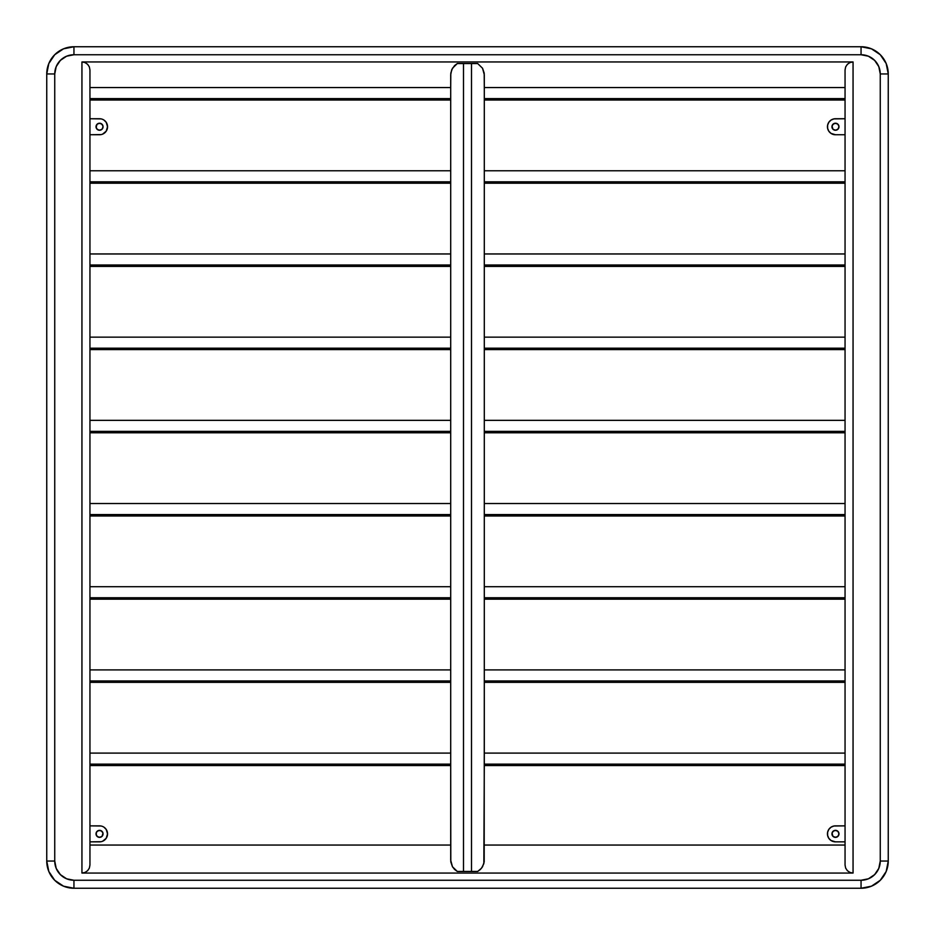 <?xml version="1.0" encoding="UTF-8"?>
<svg xmlns="http://www.w3.org/2000/svg" width="935" height="935" viewBox="0 0 935 935"><rect width="100%" height="100%" fill="white"/><g stroke="black" fill="none" stroke-linecap="round" stroke-linejoin="round"><path stroke-width="1.4" d="M102.464 835.808L103.06 833.856A3.518 3.518 0 0 1 99.542 837.374A3.518 3.518 0 0 1 96.024 833.856L97.053 836.346L99.542 837.374L102.032 836.346L102.99 833.167L101.494 830.934L98.853 830.409L96.621 831.905L96.095 834.546M102.464 128.691L103.06 126.739A3.518 3.518 0 0 1 99.542 130.257A3.518 3.518 0 0 1 96.024 126.739L97.053 129.229L99.542 130.257L102.032 129.229L103.06 126.739L102.032 124.25L99.542 123.221L97.053 124.25L96.095 127.429M838.905 833.167L838.976 833.856A3.518 3.518 0 0 1 835.458 837.374A3.518 3.518 0 0 1 831.94 833.856L832.968 831.367L835.458 830.338L837.947 831.367L838.976 833.856L837.947 836.346L835.458 837.374L832.968 836.346L832.01 833.167M835.458 841.851A7.994 7.994 0 0 1 827.452 833.856A7.994 7.994 0 0 1 835.458 825.862L845.053 825.862L833.891 826.014L831.016 827.206L828.807 829.415L827.615 832.29L827.615 835.422L828.807 838.298L831.016 840.507L835.458 841.851L845.053 841.851L835.458 841.851M838.905 126.05L838.976 126.739A3.518 3.518 0 0 1 835.458 130.257A3.518 3.518 0 0 1 831.94 126.739L832.968 124.25L835.458 123.221L837.947 124.25L838.976 126.739L837.947 129.229L835.458 130.257L832.968 129.229L832.01 126.05M835.458 134.745A7.994 7.994 0 0 1 827.452 126.739A7.994 7.994 0 0 1 835.458 118.745L845.053 118.745L833.891 118.897L831.016 120.089L828.807 122.298L827.615 125.185L827.615 128.305L828.807 131.18L831.016 133.389L835.458 134.745L845.053 134.745L835.458 134.745M450.705 753.213L450.705 860.258L452.47 866.757L457.308 871.455L477.692 871.455L481.56 868.159L483.851 863.624L484.295 765.543L845.053 765.543L845.053 865.05L845.053 682.351L845.053 753.096L484.295 753.096L484.295 670.021M845.053 670.044L845.053 680.949L484.295 680.949L845.053 680.949L845.053 682.351L484.295 682.351L484.295 599.16L845.053 599.16L845.053 586.712L484.295 586.712L484.295 515.98L845.053 515.98L845.053 586.712L845.053 503.533L484.295 503.533L484.295 432.788L845.053 432.788L845.053 503.533L845.053 420.341L484.295 420.341L484.295 349.596L845.053 349.596L845.053 420.341L845.053 337.149L484.295 337.149L484.295 266.405L845.053 266.405L845.053 337.149L845.053 253.958L484.295 253.958L484.295 183.213L845.053 183.213L845.053 253.958L845.053 170.766L484.295 170.766L484.295 100.022L845.053 100.022L845.053 170.766L845.053 69.95L845.053 87.574L484.295 87.574L484.19 73.047L482.53 68.243L477.692 63.545L471.497 63.545L471.497 871.455L477.692 871.455L480.426 869.421L482.53 866.757L484.19 861.953L484.295 682.351L845.053 682.351L845.053 599.16L845.053 669.904L484.295 669.904L484.295 586.829M89.947 586.853L89.947 669.904L89.947 599.16L450.705 599.16L450.705 669.904L89.947 669.904L89.947 753.096L89.947 682.351L450.705 682.351L450.705 753.096L89.947 753.096L89.947 865.05L89.947 765.543L450.705 765.543L450.81 861.953L452.47 866.757L454.574 869.421L457.308 871.455L463.503 871.455L463.503 63.545L457.308 63.545L452.47 68.243L450.81 73.047L450.705 87.574L89.947 87.574L89.947 69.95L89.947 170.766L89.947 100.022L450.705 100.022L450.705 170.766L89.947 170.766L89.947 253.958L89.947 183.213L450.705 183.213L450.705 253.958L89.947 253.958L89.947 337.149L89.947 266.405L450.705 266.405L450.705 337.149L89.947 337.149L89.947 420.341L89.947 349.596L450.705 349.596L450.705 420.341L89.947 420.341L89.947 503.533L89.947 432.788L450.705 432.788L450.705 503.533L89.947 503.533L89.947 586.712L89.947 515.98L450.705 515.98L450.705 586.712L89.947 586.712L89.947 599.16L450.705 599.16L450.705 764.14L89.947 764.14L89.947 765.543L450.705 765.543L450.705 764.14L89.947 764.14L89.947 753.236M450.705 845.053L89.947 845.053L450.705 845.053M845.053 845.053L484.295 845.053L845.053 845.053M845.053 865.05L845.661 868.112L847.402 870.707L849.997 872.448L853.059 873.056L81.941 873.056L85.003 872.448L87.598 870.707L89.339 868.112L89.947 865.05L89.339 868.112L87.598 870.707L85.003 872.448L81.941 873.056L853.059 873.056L853.059 61.944L849.997 62.552L847.402 64.293L845.661 66.888L845.053 69.95L845.661 66.888L847.402 64.293L849.997 62.552L853.059 61.944L81.941 61.944L853.059 61.944L853.059 873.056L849.997 872.448L847.402 870.707L845.661 868.112L845.053 865.05M89.947 69.95L89.339 66.888L87.598 64.293L85.003 62.552L81.941 61.944L81.941 873.056L81.941 61.944L85.003 62.552L87.598 64.293L89.339 66.888L89.947 69.95M73.947 888.25L73.947 880.256A19.203 19.203 0 0 1 54.744 861.053L54.744 73.947L46.75 73.947A27.197 27.197 0 0 1 73.947 46.75L861.053 46.75L861.053 54.744L868.405 56.205L874.622 60.378L878.795 66.595L880.256 73.947L880.256 861.053L878.795 868.405L874.622 874.622L868.405 878.795L861.053 880.256L73.947 880.256L66.595 878.795L60.378 874.622L56.205 868.405L54.744 861.053L54.744 73.947L56.205 66.595L60.378 60.378L66.595 56.205L73.947 54.744L861.053 54.744A19.203 19.203 0 0 1 880.256 73.947L880.256 861.053A19.203 19.203 0 0 1 861.053 880.256L861.053 888.25A27.197 27.197 0 0 0 888.25 861.053L886.181 871.467L880.279 880.279L871.467 886.181L861.053 888.25L861.053 880.256L73.947 880.256L73.947 888.25L63.533 886.181L54.721 880.279L48.819 871.467L46.75 861.053A27.197 27.197 0 0 0 73.947 888.25A27.197 27.197 0 0 1 46.75 861.053L54.744 861.053L46.75 861.053L46.75 73.947L48.819 63.533L54.721 54.721L63.533 48.819L73.947 46.75L73.947 54.744L861.053 54.744L861.053 46.75L871.467 48.819L880.279 54.721L886.181 63.533L888.25 73.947L880.256 73.947L888.25 73.947A27.197 27.197 0 0 0 861.053 46.75A27.197 27.197 0 0 1 888.25 73.947L888.25 861.053A27.197 27.197 0 0 1 861.053 888.25L73.947 888.25L861.053 888.25M845.053 586.853L845.053 597.757L484.295 597.757L845.053 597.757L845.053 599.16L484.295 599.16L484.295 74.742L482.53 68.243L477.692 63.545L463.503 63.545L471.497 63.545L471.497 871.455L463.503 871.455L463.503 63.545L457.308 63.545L454.574 65.579L451.71 69.763L450.705 74.742L450.705 599.16L450.705 597.757L89.947 597.757L450.705 597.757L450.705 586.829M888.25 861.053L880.256 861.053L888.25 861.053L888.25 73.947M861.053 46.75L73.947 46.75A27.197 27.197 0 0 0 46.75 73.947L46.75 861.053M46.75 73.947L54.744 73.947A19.203 19.203 0 0 1 73.947 54.744L73.947 46.75M833.891 118.897L831.016 120.089M828.807 122.298L828.071 123.677M827.615 125.185L827.615 128.305M828.807 131.18L829.801 132.396M832.395 134.126L833.891 134.582M832.536 128.691L831.94 126.739A3.518 3.518 0 0 1 835.458 123.221A3.518 3.518 0 0 1 838.976 126.739L838.905 127.429M838.379 128.691L836.147 130.187L833.506 129.661M832.536 124.787L834.768 123.291L837.409 123.817M838.379 124.787L838.707 125.395M833.891 826.014L831.016 827.206M828.807 829.415L828.071 830.794M827.615 832.29L827.615 835.422M828.807 838.298L829.801 839.513M832.395 841.243L833.891 841.699M832.536 835.808L831.94 833.856A3.518 3.518 0 0 1 835.458 830.338A3.518 3.518 0 0 1 838.976 833.856L838.905 834.546M838.379 835.808L836.147 837.304L833.506 836.778M832.536 831.905L834.768 830.409L837.409 830.934M838.379 831.905L838.707 832.512M101.109 118.897L89.947 118.745L99.542 118.745A7.994 7.994 0 0 1 107.548 126.739A7.994 7.994 0 0 1 99.542 134.745L89.947 134.745L101.109 134.582M103.984 120.089L106.193 122.298L107.548 126.739L106.193 131.18L102.605 134.126M106.193 122.298L106.929 123.677M107.385 125.185L107.385 128.305M106.193 131.18L105.199 132.396M96.095 126.05L96.024 126.739A3.518 3.518 0 0 1 99.542 123.221A3.518 3.518 0 0 1 103.06 126.739L102.99 126.05M102.464 124.787L100.232 123.291L97.591 123.817M96.621 124.787L96.293 125.395M96.621 128.691L98.853 130.187L101.494 129.661M101.109 826.014L89.947 825.862L99.542 825.862A7.994 7.994 0 0 1 107.548 833.856A7.994 7.994 0 0 1 99.542 841.851L89.947 841.851L101.109 841.699M103.984 827.206L106.193 829.415L107.548 833.856L106.193 838.298L102.605 841.243M106.193 829.415L106.929 830.794M107.385 832.29L107.385 835.422M106.193 838.298L105.199 839.513M96.095 833.167L96.024 833.856A3.518 3.518 0 0 1 99.542 830.338A3.518 3.518 0 0 1 103.06 833.856L102.99 833.167M102.464 831.905L100.232 830.409L97.591 830.934M96.621 831.905L96.293 832.512M96.621 835.808L98.853 837.304L101.494 836.778M450.705 87.691L450.705 98.619L89.947 98.619L89.947 100.022L450.705 100.022L450.705 98.619L89.947 98.619L89.947 87.715M450.705 170.883L450.705 181.811L89.947 181.811L89.947 183.213L450.705 183.213L450.705 181.811L89.947 181.811L89.947 170.906M450.705 254.075L450.705 265.002L89.947 265.002L89.947 266.405L450.705 266.405L450.705 265.002L89.947 265.002L89.947 254.098M450.705 337.266L450.705 348.194L89.947 348.194L89.947 349.596L450.705 349.596L450.705 348.194L89.947 348.194L89.947 337.29M450.705 420.458L450.705 431.386L89.947 431.386L89.947 432.788L450.705 432.788L450.705 431.386L89.947 431.386L89.947 420.469M450.705 503.638L450.705 514.566L89.947 514.566L89.947 515.98L450.705 515.98L450.705 514.566L89.947 514.566L89.947 503.661M450.705 670.021L450.705 680.949L89.947 680.949L89.947 682.351L450.705 682.351L450.705 680.949L89.947 680.949L89.947 670.044M484.295 87.691L484.295 98.619L845.053 98.619L845.053 100.022L484.295 100.022L484.295 98.619L845.053 98.619L845.053 87.715M484.295 170.883L484.295 181.811L845.053 181.811L845.053 183.213L484.295 183.213L484.295 181.811L845.053 181.811L845.053 170.906M484.295 254.075L484.295 265.002L845.053 265.002L845.053 266.405L484.295 266.405L484.295 265.002L845.053 265.002L845.053 254.098M484.295 337.266L484.295 348.194L845.053 348.194L845.053 349.596L484.295 349.596L484.295 348.194L845.053 348.194L845.053 337.29M484.295 420.458L484.295 431.386L845.053 431.386L845.053 432.788L484.295 432.788L484.295 431.386L845.053 431.386L845.053 420.469M484.295 503.638L484.295 514.566L845.053 514.566L845.053 515.98L484.295 515.98L484.295 514.566L845.053 514.566L845.053 503.661M484.295 753.213L484.295 764.14L845.053 764.14L845.053 765.543L484.295 765.543L484.295 764.14L845.053 764.14L845.053 753.236"/></g></svg>
